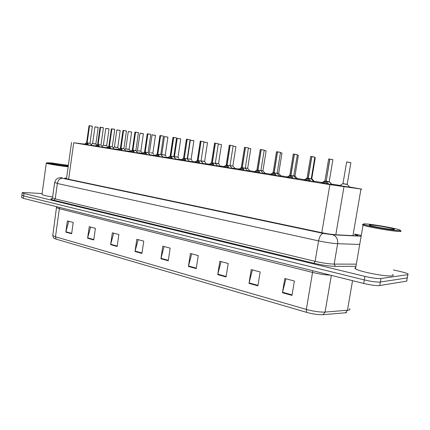 <?xml version="1.0" encoding="UTF-8"?>
<svg xmlns="http://www.w3.org/2000/svg" width="430" height="430" viewBox="0 0 430 430"><rect width="100%" height="100%" fill="white"/><g stroke="black" fill="none" stroke-linecap="round" stroke-linejoin="round"><path stroke-width="0.64" d="M313.75 181.653L303.886 180.122M296.356 178.821L286.563 177.3M279.548 176.08L270.008 174.601M263.289 173.424L253.904 171.978M247.562 170.861L238.306 169.436M232.329 168.377L223.208 166.974M217.575 165.969L208.582 164.593M203.282 163.642L194.403 162.282M189.415 161.379L180.654 160.041M175.967 159.186L167.318 157.864M162.916 157.057L154.37 155.757M150.242 154.988L141.803 153.709M137.933 152.983L129.591 151.715M125.969 151.032L117.723 149.78M114.337 149.135L106.188 147.904M103.028 147.291L94.966 146.071M92.02 145.496L84.049 144.292M331.75 184.594L321.694 183.024M331.664 184.25L332.234 184.357L331.498 184.303M322.016 182.831L321.215 182.68L321.903 182.723M314.223 181.406L313.513 181.39M297.356 178.665L296.136 178.568M281.037 176.004L279.339 175.843M265.235 173.435L263.09 173.204M249.938 170.941L247.368 170.645M235.108 168.528L232.146 168.173M221.24 166.313L217.403 165.776M207.287 164.04L203.111 163.454M193.747 161.836L189.254 161.202M180.6 159.697L175.811 159.014M166.835 157.487L162.766 156.891M154.381 155.461L150.097 154.827M142.19 153.478L137.788 152.827M129.962 151.5L125.829 150.882M118.083 149.57L114.203 148.99M106.532 147.7L102.894 147.146M95.299 145.877L91.891 145.356M349.708 187.184L339.748 185.626M84.382 144.093L73.713 142.776L329.885 184.626L361.883 189.173L349.542 186.996M340.049 185.454L331.498 184.061M322.199 182.551L314.061 181.229M304.607 179.692L297.194 178.488M287.385 176.891L280.881 175.832M270.717 174.182L265.084 173.263M254.598 171.559L249.787 170.78M238.999 169.022L234.963 168.367M223.89 166.566L219.214 165.808M209.259 164.19L205.293 163.545M195.075 161.884L191.78 161.347M181.32 159.648L178.66 159.213M167.974 157.477L165.916 157.143M155.02 155.375L153.531 155.128M142.448 153.327L138.917 152.752M130.225 151.344L127.28 150.86M118.352 149.409L115.96 149.022M108.682 147.952L109.118 148.038M346.548 312.685L323.07 314.695C318.512 314.889 313.045 314.12 306.671 312.373L56.196 239.155L53.858 238.129M393.493 269.954L401.104 271.712C404.711 272.555 407.06 273.303 408.151 273.958L407.833 274.684L380.969 278.506C377.465 278.731 372.117 278.027 364.93 276.393L23.994 193.489L23.666 195.929L21.908 195.096L23.666 195.929L364.317 279.925L23.666 195.929L23.344 198.364L21.586 197.515M380.969 278.506L380.351 282.026C376.841 282.279 371.498 281.58 364.317 279.925C371.498 281.58 376.841 282.279 380.351 282.026L407.253 277.92L380.351 282.026L379.728 285.541C376.218 285.826 370.875 285.128 363.699 283.456L23.344 198.364M407.575 277.162L407.253 277.92L407.575 277.162M407 280.365L406.673 281.15L379.728 285.541M110.628 244.665L112.337 232.823L118.873 234.554L117.143 246.487L110.628 244.665L110.714 244.256L117.202 246.067M87.596 238.22L89.23 226.707L95.401 228.341L93.745 239.945L87.596 238.22L87.677 237.822L93.805 239.531M65.817 232.13L67.376 220.918L73.218 222.466L71.638 233.759L65.817 232.13L65.892 231.743L71.692 233.361M188.426 266.428L190.415 253.501L198.251 255.576L196.236 268.61L188.426 266.428L188.523 265.976L196.306 268.148M217.73 274.625L219.832 261.289L228.19 263.499L226.056 276.952L217.73 274.625L217.827 274.157L226.132 276.479M249.008 283.37L251.222 269.599L260.155 271.964L257.903 285.859L249.008 283.37L249.104 282.892L257.984 285.369M282.456 292.728L284.805 278.489L294.373 281.026L291.986 295.394L282.456 292.728L282.558 292.228L292.067 294.883M135.025 251.491L136.821 239.306L143.754 241.144L141.932 253.421L135.025 251.491L135.111 251.066L141.997 252.985M160.911 258.731L162.798 246.186L170.162 248.137L168.248 260.784L160.911 258.731L161.003 258.296L168.318 260.338M164.104 246.53L161.003 258.296M138.148 239.66L135.111 251.066M285.934 278.79L282.558 292.228M252.41 269.916L249.104 282.892M221.063 261.612L217.827 274.157M191.689 253.834L188.523 265.976M68.752 221.283L65.892 231.743M90.59 227.067L87.677 237.822M113.687 233.184L110.714 244.256M66.602 178.095L64.414 178.224L66.532 178.81L321.85 232.705C327.391 233.829 332.084 234.522 335.921 234.785L356.964 235.839C357.937 235.823 358.136 235.672 357.566 235.382L354.626 234.468M23.994 193.489L22.204 192.871C21.951 192.559 22.967 192.468 25.252 192.586L42.129 193.559M339.635 185.696L342.979 183.626L344.172 183.836L342.979 183.621L347.246 184.432L342.92 183.755M347.257 184.298L344.844 183.943M321.629 183.105L326.01 181.207L326.026 182.175M332.745 159.605L329.88 159.197L326.182 181.234L327.961 182.755L328.412 184.196M324.946 180.982L326.01 181.207M329.88 159.197L332.696 159.562M329.052 181.637L326.365 181.379M328.687 158.993L329.756 159.105L326.246 180.842M326.015 181.18L324.887 181.116M326.182 181.234L325.972 182.492L327.762 184.099M326.187 181.207L329.272 181.659M325.8 182.465L323.193 183.368M329.708 159.175L332.702 159.568M311.858 178.617L311.261 178.676M295.028 175.918L293.932 175.768L294.975 175.902L298.35 155.343L297.318 155.144M278.742 173.306L277.146 173.209M303.795 180.191L308.073 178.326L308.084 179.294M311.309 178.778L308.245 178.326L311.245 178.762L314.83 157.186L311.831 156.687L308.24 178.353L309.939 179.837L310.347 181.25M310.707 156.493L311.712 156.601L308.079 178.294L307.074 178.111L308.073 178.326M311.831 156.687L314.61 157.052M308.079 178.294L308.305 177.966M308.24 178.353L308.031 179.589L309.75 181.159M307.864 179.563L305.332 180.45M311.712 156.601L314.658 157.095M308.245 178.321L311.067 178.751M286.568 177.38L290.744 175.542L290.75 176.504M293.695 175.956L297.383 154.762L294.394 154.262L290.906 175.537L293.695 175.956L290.9 175.564L292.534 177.02L292.9 178.402M289.804 175.338L290.744 175.542M294.394 154.262L297.184 154.666M293.335 154.08L294.276 154.176L290.75 175.515L289.75 175.472M290.9 175.564L290.702 176.784L292.346 178.321M290.54 176.757L288.084 177.638M294.227 154.241L293.276 154.123L294.421 154.203M269.911 174.666L273.991 172.849L273.996 173.811M277.538 151.919L280.521 152.397L277.538 151.919L274.147 172.871L275.711 174.3L276.038 175.65M276.544 151.747L277.431 151.838L273.996 172.822L273.109 172.666L273.991 172.849M277.581 151.86L280.296 152.322M276.904 173.263L274.302 173.01M277.189 173.295L274.152 172.849L273.953 174.069L275.528 175.574M273.797 174.042L271.405 174.913M277.382 151.898L276.485 151.79L277.565 151.86M400.432 230.829C401.491 231.259 401.308 231.48 399.889 231.485C394.364 231.646 366.564 226.814 363.06 225.11L362.968 225.073C362.033 224.659 362.313 224.46 363.801 224.471M392.697 274.464C393.708 275.146 393.482 275.598 392.031 275.818C386.366 276.92 358.808 271.567 355.508 268.777C354.675 268.191 354.745 267.782 355.723 267.541M364.785 223.879C370.601 223.896 395.519 228.196 399.712 229.932C400.835 230.367 400.69 230.582 399.276 230.587C393.912 230.722 366.935 226.024 363.844 224.444C362.915 224.035 363.226 223.847 364.785 223.879M393.6 229.48C389.962 229.555 372.229 226.492 369.687 225.358C368.918 225.051 369.08 224.906 370.171 224.928C374.132 224.917 391.628 227.959 394.052 229.088C394.681 229.351 394.53 229.486 393.6 229.48M68.246 166.222C61.028 165.496 47.526 163.319 46.843 162.771L51.229 162.895L68.365 165.367M68.295 165.867L65.607 165.695C60.802 165.217 51.67 163.755 51.014 163.357L53.933 163.422C58.663 163.9 67.279 165.276 68.316 165.711M68.166 166.786C60.592 166.012 47.085 163.825 46.252 163.244L46.461 163.061M52.643 196.983C46.617 196.032 43.07 195.209 42 194.516L42.043 194.199M262.977 170.775L260.924 170.613M247.707 168.329L245.25 167.969L247.669 168.318L250.781 148.71L248.368 148.302M245.25 167.969L245.675 168.033M232.909 165.953L230.034 165.657M230.055 165.528L230.754 165.641M253.802 172.038L257.79 170.242L257.79 171.204M260.967 170.689L257.946 170.242L260.913 170.672L264.203 150.151L261.236 149.656L257.941 170.269L259.446 171.667L259.731 172.989M260.3 149.489L261.134 149.575L257.796 170.215L256.963 170.076L257.79 170.242M261.236 149.656L263.961 150.054M257.796 170.215L258 169.904M257.941 170.269L257.753 171.446L259.263 172.919M257.602 171.425L255.275 172.279M261.085 149.635L264.214 150.135M257.946 170.242L260.666 170.651M238.215 169.49L242.111 167.727L242.106 168.684M245.465 147.463L248.427 147.941L245.465 147.463L242.257 167.748L243.702 169.119L243.95 170.414M244.584 147.302L245.369 147.382L242.117 167.7L241.332 167.566L242.111 167.727M248.153 147.855L244.525 147.345L241.273 167.678M244.95 168.13L242.262 167.721M242.117 167.7L242.316 167.388M242.257 167.748L242.074 168.909L243.525 170.35M241.929 168.882L239.666 169.732M223.116 167.028L226.932 165.287L226.927 166.238M230.195 145.34L233.146 145.813L230.195 145.34L227.072 165.308L228.459 166.652L228.674 167.92M226.196 165.125L226.932 165.287M232.85 145.732L230.05 145.324L226.938 165.26L226.142 165.249M230.066 165.722L227.212 165.437M227.072 165.308L226.895 166.448L228.287 167.861M226.75 166.426L224.551 167.27M227.078 165.281L229.727 165.684M215.333 163.169L218.574 163.776L215.312 163.292M218.558 163.653L216.435 163.346M201.063 160.879L204.653 161.54L201.047 160.997M204.642 161.422L202.514 161.11M191.103 159.25L187.475 158.815L191.103 159.245L193.914 140.777L190.339 140.228M191.13 159.25L188.813 158.912M173.978 156.977L174.467 156.606L178.031 157.267L174.413 156.713M178.015 157.149L175.714 156.81M161.771 154.569L165.292 155.225L161.718 154.676M165.276 155.106L162.9 154.757M208.491 164.642L212.226 162.922L212.221 163.868M215.344 163.357L212.366 162.922L215.306 163.346L218.338 143.77L215.403 143.287L212.361 162.943L213.694 164.26L213.877 165.507M214.618 143.136L215.317 143.212L212.226 162.895L211.533 162.776L212.226 162.922M215.403 143.287L218.026 143.668M212.226 162.895L212.415 162.594M212.361 162.943L212.189 164.066L213.517 165.432L213.694 164.26M212.049 164.045L209.904 164.878M212.366 162.916L214.989 163.314M194.317 162.33L197.972 160.632L197.967 161.573M201.073 161.067L198.112 160.632L199.386 161.943L199.541 163.169M200.326 141.148L200.987 141.217L197.977 160.605L197.322 160.498L197.972 160.632M200.987 141.217L203.664 141.674M198.112 160.626L201.036 161.056L198.235 160.777M197.977 160.605L198.16 160.309M198.106 160.653L197.934 161.761L199.224 163.12M197.805 161.739L195.714 162.561M201.068 141.293L198.106 160.626L200.697 161.019M180.573 160.089L184.158 158.391L184.142 159.342M187.168 139.363L190.087 139.831L187.168 139.363L184.282 158.433L185.513 159.697L185.642 160.901M187.211 139.304L189.732 139.739M187.238 158.842L184.405 158.552M183.535 158.272L184.158 158.391L183.535 158.278L182.497 158.987M186.47 139.223L187.093 139.288L184.33 158.095M184.282 158.433L184.115 159.525L185.357 160.858M183.986 159.503L181.949 160.315M184.287 158.407L186.846 158.794M167.238 157.912L170.748 156.257L170.737 157.181M173.811 156.687L170.877 156.257L173.779 156.681L176.59 137.965L173.688 137.487L170.871 156.251L172.059 157.52L172.156 158.697M170.162 156.128L170.748 156.257M173.688 137.487L176.219 137.858M173.027 137.353L173.612 137.417L170.748 156.235L170.108 156.24M170.871 156.278L170.71 157.353L171.903 158.659M170.586 157.332L168.598 158.138M173.564 137.471L176.596 137.955M170.871 156.251L173.403 156.638M154.295 155.8L157.735 154.144L157.719 155.085M160.605 135.67L163.502 136.138L160.605 135.67L157.853 154.187L158.998 155.407L159.073 156.563M160.648 135.617L163.104 136.036M157.858 154.16L160.755 154.585L157.971 154.305M160.374 135.617L159.922 135.584L157.181 154.048L157.74 154.144L157.127 154.155M160.481 135.654L157.901 153.859M157.853 154.187L157.697 155.246L158.847 156.531M157.573 155.225L155.638 156.02M159.917 135.595L160.637 135.617M152.892 153.118L150.607 152.784M140.83 151.188L137.38 150.774L140.836 151.183L143.389 133.73L139.992 133.192L143.104 133.606M140.857 151.188L138.573 150.855M142.636 153.214L141.819 152.327M124.625 149.559L125.775 148.796L129.172 149.425L125.721 148.898M129.15 149.312L127.017 149M130.392 150.742L130.102 150.435M113.133 147.818L114.423 146.974L117.782 147.597L114.369 147.076M117.761 147.485L115.697 147.184M118.986 148.893L118.707 148.592M104.318 145.362L106.699 145.818L103.313 145.308L106.661 145.7L109.048 128.941L105.758 128.43M91.069 144.469L92.617 143.475L95.906 144.088L92.563 143.577M95.879 143.975L93.858 143.679M141.728 153.752L145.098 152.139L145.087 153.048M148.13 152.564L145.222 152.134L148.103 152.553L150.779 134.38L147.899 133.902L145.216 152.155L146.318 153.354L146.367 154.488M147.716 133.859L145.103 152.112L144.577 152.016L145.098 152.139M147.899 133.902L150.376 134.268M145.222 152.134L148.103 152.553M145.103 152.112L145.265 151.833M145.216 152.155L145.06 153.198L146.168 154.461M144.942 153.182L143.05 153.967M129.521 151.758L132.822 150.167L132.811 151.064M135.557 132.187L138.433 132.65L135.557 132.187L132.94 150.161L133.999 151.36L134.026 152.478M135.423 132.15L132.827 150.14L132.332 150.054L132.822 150.167M135.6 132.134L138.116 132.531M135.385 150.527L132.945 150.161L135.385 150.527M132.827 150.14L132.983 149.866M132.94 150.183L132.789 151.215L133.854 152.451M132.677 151.193L130.827 151.973M117.653 149.823L120.894 148.248L120.884 149.14M123.566 130.521L126.431 130.983L123.566 130.521L121.007 148.264L122.029 149.425L122.034 150.522M126.13 130.865L123.453 130.505L120.9 148.226L120.427 148.146L120.894 148.248M121.013 148.243L123.872 148.662L121.109 148.377M120.9 148.226L121.056 147.952M121.007 148.264L120.862 149.28L121.889 150.495M120.749 149.264L118.949 150.032M106.119 147.941L109.301 146.388L109.284 147.27M112.284 146.802L109.413 146.383L112.268 146.797L114.762 129.371L111.907 128.903L109.408 146.404L110.397 147.538L110.381 148.619M111.805 128.866L109.306 146.361L108.855 146.286L109.301 146.388M111.907 128.903L114.477 129.247M109.413 146.377L112.085 146.764M109.306 146.361L109.451 146.093M109.408 146.404L109.268 147.404L110.257 148.597M109.156 147.388L107.392 148.146M94.901 146.109L98.029 144.55L98.008 145.448M100.572 127.328L103.415 127.785L100.572 127.328L98.126 144.588L99.077 145.705L99.045 146.77L99.147 145.985M100.615 127.275L103.146 127.672M100.991 144.991L100.706 144.937M100.475 127.291L100.04 127.258L97.599 144.48L98.029 144.55L97.551 144.577M100.464 127.312L98.024 144.55M98.131 144.566L100.975 144.985L98.223 144.695M98.126 144.588L97.986 145.576L98.943 146.754M97.884 145.56L96.159 146.313M100.034 127.269L100.604 127.275M83.984 144.329L87.048 142.808L87.032 143.679M89.542 125.791L92.375 126.248L89.542 125.791L87.15 142.825L88.069 143.926L88.021 144.969M89.44 125.78L89.031 125.732L89.488 125.732L87.053 142.787L86.65 142.717L87.048 142.808M87.989 145.168L87.016 143.803L87.15 142.825L90.026 143.335L87.247 142.932M86.914 143.787L85.226 144.528M89.488 125.732L92.122 126.146M273.996 172.822L274.206 172.5M352.949 235.656L360.963 189.055M335.803 234.78L343.968 186.77M321.79 232.695L329.885 184.626M68.65 179.256L73.713 142.776M56.196 239.155L55.486 236.79L306.343 309.423C313.631 311.395 319.877 312.282 325.075 312.072L348.676 310.148C349.982 309.847 350.289 309.342 349.595 308.627M345.457 312.841L347.435 310.315L352.557 280.672M330.46 275.146C325.247 274.947 319.28 274.044 312.556 272.426L306.343 309.423L306.671 312.373M52.825 235.113L52.766 235.575L55.486 236.79L59.367 208.695L56.609 207.69L56.647 207.357M331.326 275.361L325.075 312.072L323.07 314.695M406.673 281.15L407.833 274.684M363.699 283.456L364.93 276.393M312.642 270.69L312.556 272.426L59.367 208.695L59.292 207.357M361.264 235.5L354.696 234.087M359.088 234.99L358.615 234.893M355.933 266.331L335.395 266.38C329.52 266.24 322.371 265.197 313.954 263.262L53.965 200.229C50.525 199.353 49.912 198.821 52.127 198.644M359.711 244.476L337.636 243.681L334.158 264.106L356.314 264.138M61.297 177.681L62.146 177.74C60.479 177.66 60.56 177.826 62.388 178.235L323.236 233.393L332.696 234.796C336.373 236.108 338.018 239.069 337.636 243.681C332.433 243.391 326.08 242.455 318.576 240.875L315.136 261.338C322.602 263.042 328.945 263.966 334.158 264.106L335.395 266.38M323.236 233.393C321.108 233.85 319.554 236.344 318.576 240.875L57.351 183.492L55.233 198.886L315.136 261.338L313.954 263.262M62.388 178.235C59.765 178.359 58.088 180.111 57.351 183.492L54.637 182.454M52.546 197.66L52.508 197.956L55.233 198.886L53.965 200.229M332.696 234.796L361.135 236.242M52.1 198.671L51.245 198.945C51.401 199.283 51.82 198.956 52.508 197.956L54.605 182.68L55.862 179.794C58.442 177.574 58.023 178.321 58.948 177.891L62.146 177.74M66.021 178.703L66.112 178.063M347.193 184.276L350.875 162.669L346.644 162.019L350.746 162.583M346.704 161.976L350.88 162.648M325.757 181.283L324.87 181.132L321.575 183.094M324.94 180.992L328.622 159.062M327.961 182.755L327.741 184.067M328.165 183.132L327.993 184.137M322.978 182.288L322.806 183.309M323.467 182.03L323.247 183.336M311.798 178.6L315.271 157.702L314.765 157.59M294.975 175.913L293.91 175.897M278.699 173.29L281.983 153.058L280.457 152.784M307.826 178.396L307.015 178.246M311.245 178.773L308.412 178.493M311.664 156.665L310.643 156.563M311.707 156.601L310.648 156.541L307.074 178.127L303.773 180.186M309.939 179.837L309.729 181.132M310.132 180.208L309.971 181.191M305.128 179.391L304.961 180.396M305.601 179.138L305.391 180.423M290.503 175.612L289.734 175.483L287.95 176.553M293.9 175.983L291.067 175.703M289.804 175.349L293.276 154.144M293.959 175.988L290.906 175.537M290.75 175.51L290.965 175.187M292.534 177.02L292.325 178.289M292.717 177.38L292.556 178.348M287.88 176.596L287.718 177.579M288.342 176.343L288.138 177.606M273.76 172.919L273.055 172.785M271.529 173.709L273.109 172.672L276.485 151.811M275.711 174.3L275.512 175.548M275.883 174.65L275.727 175.601M271.201 173.892L271.045 174.859M271.658 173.645L271.459 174.886M262.934 170.764L266.132 150.849L264.149 150.505M247.664 168.323L245.229 168.092M235.629 146.539L233.087 146.168M257.559 170.318L256.893 170.199L260.241 149.549M260.913 170.683L258.091 170.404M259.446 171.667L259.247 172.892M259.602 172.011L259.451 172.946M255.076 171.274L254.925 172.231M255.522 171.032L255.329 172.253M241.891 167.797L241.262 167.689L239.978 168.463M248.422 147.952L245.272 168.297L242.402 167.877M245.32 147.442L244.525 147.345M243.702 169.119L243.509 170.323M243.848 169.452L243.702 170.377M239.467 168.743L239.316 169.683M239.902 168.501L239.714 169.705M226.718 165.356L226.132 165.254L224.933 165.98M230.05 145.324L229.303 145.249M226.938 165.26L227.126 164.953M229.362 145.184L230.104 145.265L229.308 145.232L226.196 165.136M228.459 166.652L228.271 167.84M224.352 166.292L224.213 167.216M224.782 166.055L224.6 167.238M221.181 144.523L218.29 144.104M204.61 161.411L207.491 142.669L203.944 142.11M207.496 142.658L203.954 142.056L207.174 142.572M190.399 140.175L193.538 140.631M187.534 158.708L190.345 140.218L193.575 140.674M177.988 157.138L180.734 138.938L177.203 138.395M177.262 138.342L180.374 138.836M165.249 155.096L167.926 137.154L164.448 136.606L167.555 137.046M164.502 136.563L167.931 137.143M212.017 162.992L211.469 162.9L214.559 143.195M215.301 163.357L212.495 163.072M209.716 163.916L209.571 164.83M210.136 163.685L209.953 164.851M197.768 160.702L197.257 160.616L200.273 141.196L200.982 141.217M200.934 141.276L200.273 141.196M199.386 161.943L199.214 163.099M199.509 162.26L199.375 163.142M195.521 161.615L195.387 162.513M195.935 161.384L195.757 162.535M183.954 158.482L183.47 158.396M187.039 139.341L186.41 139.282M185.513 159.697L185.341 160.836M185.626 160.014L185.497 160.879M181.761 159.385L181.627 160.266M182.164 159.154L181.998 160.288M170.549 156.326L169.183 156.805M173.779 156.687L170.989 156.396M172.968 137.401L170.162 156.133M170.748 156.235L170.92 155.945M172.059 157.52L171.893 158.638M172.161 157.826L172.032 158.681M168.415 157.219L168.28 158.089M168.807 156.993L168.641 158.111M157.541 154.236L156.257 154.682M158.998 155.407L158.831 156.509M159.095 155.708L158.971 156.547M155.456 155.117L155.327 155.977M155.843 154.897L155.681 155.993M152.87 153.112L155.488 135.418L152.048 134.875L155.187 135.289M152.102 134.832L155.488 135.407M149.436 152.596L152.048 134.875M137.38 150.774L136.439 151.338M140.046 133.155L143.394 133.719M128.323 131.516L131.628 132.08L128.269 131.569M125.775 148.801L128.269 131.558L131.354 131.967M117.745 147.479L120.185 130.494L116.863 129.968L119.927 130.376M116.917 129.924L119.712 130.338M103.313 145.308L101.953 146.119M105.812 128.376L108.801 128.828M95.003 126.871L98.207 127.42L94.949 126.92M92.617 143.48L94.949 126.915L97.97 127.318M144.915 152.204L144.523 152.129M148.103 152.559L145.329 152.268M143.701 152.623L144.577 152.026L147.248 133.832M146.318 153.354L146.157 154.44M146.41 153.65L146.286 154.477M142.873 153.075L142.749 153.924M143.254 152.86L143.093 153.94M132.644 150.231L132.279 150.161M138.433 132.66L135.858 150.704L133.047 150.296M135.445 132.171L134.939 132.112L132.332 150.059L131.505 150.629M135.842 150.586L132.945 150.161M133.999 151.36L133.843 152.43M134.085 151.65L133.966 152.467M130.65 151.091L130.526 151.93M131.026 150.876L130.87 151.946M120.722 148.312L120.368 148.253L122.98 130.451L123.458 130.489M123.453 130.505L122.98 130.451M122.029 149.425L121.878 150.478M122.109 149.71L121.991 150.511M118.771 149.167L118.653 149.989M119.137 148.952L118.986 150.005M109.129 146.453L108.113 146.802M112.262 146.802L109.51 146.512M111.348 128.833L108.855 146.286M110.397 147.538L110.247 148.581M110.467 147.818L110.354 148.613M107.22 147.297L107.102 148.108M107.581 147.081L107.435 148.124M97.857 144.636L96.895 144.969M99.077 145.705L98.932 146.737M95.987 145.474L95.874 146.275M96.341 145.265L96.196 146.291M86.887 142.873L86.591 142.825L89.031 125.737M88.069 143.926L87.93 144.942M85.059 143.701L84.946 144.491M85.409 143.496L85.264 144.507M66.499 178.805L71.547 142.4M54.153 238.354C53.761 238.526 53.298 237.602 52.766 235.575L56.593 206.679M21.559 197.725L22.204 192.871M357.491 235.812L357.566 235.382M361.27 235.463L354.696 234.065M346.644 162.019L342.973 183.637M347.257 184.443L349.794 187.281M332.895 159.697L329.203 181.643M329.272 181.809L331.842 184.69M324.956 180.912L321.79 182.793M329.256 181.551L331.745 184.336M311.863 178.762L314.298 181.498M295.034 176.058L297.431 178.746M278.753 173.446L281.107 176.09M311.315 178.923L313.83 181.75M297.388 154.741L294.432 154.198M293.964 176.133L296.437 178.907M280.516 152.419L277.13 173.279M277.194 173.435L279.624 176.166M393.493 229.48L394.052 229.088M363.844 224.444L362.968 225.073M363.06 225.11L355.508 268.777M46.843 162.771L46.23 163.228M46.252 163.244L42 194.516M262.993 170.914L265.31 173.516M247.723 168.463L250.002 171.022M235.909 146.635L232.872 165.942M232.926 166.088L235.172 168.603M256.893 170.199L255.511 171.038M260.978 170.828L263.364 173.51M245.277 168.302L247.632 170.941M233.141 145.829L230.023 165.711M230.082 165.862L232.399 168.458M221.482 144.62L218.526 163.642M218.58 163.782L219.687 165.023M204.658 161.546L205.669 162.674M191.151 159.379L192.097 160.433M193.543 140.631L193.919 140.766M174.467 156.611L177.208 138.385L180.734 138.928M178.036 157.273L178.923 158.261M161.1 155.047L161.771 154.574L164.448 136.606M165.297 155.23L166.13 156.154M218.343 143.76L215.446 143.228M211.469 162.9L210.351 163.572M215.36 163.491L217.644 166.044M203.997 141.776L201.036 161.056M197.257 160.616L196.214 161.245M201.089 161.196L203.347 163.712M199.509 162.239L199.407 162.879M190.087 139.841L187.2 158.837M187.088 139.288L186.416 139.266L183.535 158.283M187.254 158.976L189.479 161.449M185.626 159.981L185.529 160.616M173.833 156.816L176.031 159.256M172.161 157.788L172.07 158.417M163.497 136.149L160.755 154.585M160.804 154.719L162.975 157.122M159.095 155.665L159.003 156.283M149.371 152.698L148.592 153.171M152.913 153.241L153.703 154.112M139.992 133.192L137.439 150.672M140.879 151.306L141.62 152.129M131.628 132.091L129.129 149.307M129.177 149.43L129.876 150.199M116.863 129.968L114.423 146.979M117.788 147.603L118.449 148.328M119.717 130.338L120.185 130.483M103.372 145.206L105.758 128.419L109.048 128.93M106.704 145.824L107.333 146.512M98.207 127.425L95.868 143.969M95.911 144.088L96.508 144.738M150.785 134.37L147.941 133.848M148.156 152.688L150.301 155.053M146.41 153.601L146.318 154.214M135.864 150.71L137.987 153.048M134.939 132.112L135.488 132.118M134.085 151.596L133.993 152.204M126.431 130.994L123.878 148.662M120.368 148.253L119.647 148.689M123.921 148.791L126.022 151.091M122.109 149.651L122.023 150.253M114.762 129.36L111.95 128.85M112.311 146.926L114.391 149.194M110.467 147.759L110.386 148.35M103.415 127.791L100.975 144.985M101.018 145.109L103.082 147.35M99.147 145.915L99.067 146.506M92.369 126.259L89.988 143.222M86.591 142.825L85.978 143.19M90.031 143.34L92.074 145.55M88.134 144.125L88.053 144.711"/></g></svg>
